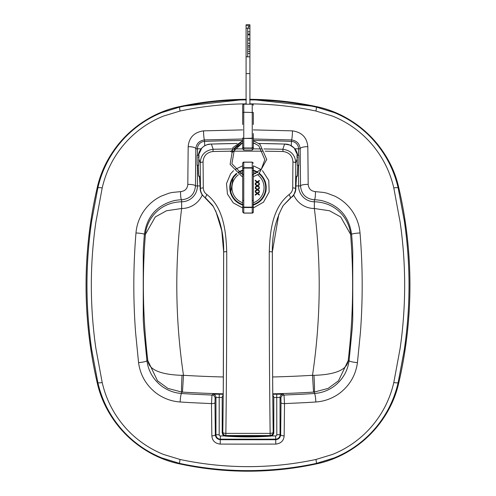 <?xml version="1.0" encoding="UTF-8"?>
<svg xmlns="http://www.w3.org/2000/svg" width="496" height="496" viewBox="0 0 496 496"><rect width="100%" height="100%" fill="white"/><g stroke="black" fill="none" stroke-linecap="round" stroke-linejoin="round"><path stroke-width="0.74" d="M246.084 104.197L243.765 104.197A1.079 1.079 0 0 0 242.687 105.276L242.687 124.477M242.687 117.087L242.687 112.511L243.765 112.251L253.313 112.511L253.313 117.087M242.687 147.256L243.765 148.261L242.687 147.25L242.687 138.055L242.687 148.967L243.765 150.046L243.765 148.261L242.687 147.281M242.687 176.719L241.943 176.483L230.113 164.356L232.922 147.591L242.687 140.759L242.687 138.055L242.687 140.759L230.683 151.565L232.426 152.284L230.683 151.565M253.313 124.477L253.313 112.511M253.313 147.256L252.235 148L253.313 147.25L252.235 148.261L253.313 147.25L253.313 148.967L253.313 138.055L253.313 143.146L253.313 142.736L258.794 145.787L264.833 159.656L261.398 168.969L252.774 174.883M253.313 179.143L253.313 176.712L258.645 174.17L266.736 159.445L260.003 144.336L253.313 140.759L253.313 133.542M253.313 138.055L252.235 138.198L253.313 138.062M243.765 104.197L243.765 138.198L242.687 138.055L243.765 138.465L252.235 138.198L252.235 104.197A1.079 1.079 0 0 1 253.313 105.276A1.079 1.079 0 0 0 252.235 104.197L249.916 104.197M249.916 56.835L246.084 56.835L246.084 104.21L249.916 104.21L249.916 28.204L248.298 28.204L248.298 26.474L249.916 26.474L249.916 24.8L249.916 25.296L246.084 25.296L246.084 24.8L246.084 28.204L247.702 28.204L247.702 56.835M249.916 26.474L249.916 28.204M246.084 56.835L246.084 28.204M248.298 28.204L248.298 26.474M247.702 40.114L249.916 40.114M247.702 38.651L249.916 38.651M247.702 43.264L249.916 43.264M247.702 45.489L249.916 45.489M247.702 47.039L249.916 47.039M247.702 49.197L249.916 49.197M247.702 51.355L249.916 51.355M247.702 53.487L249.916 53.487M246.084 73.606L249.916 73.606M247.702 31.806L249.916 31.806M247.702 34.013L249.916 34.013M247.702 34.875L249.916 34.875M246.382 99.882C223.857 100.006 201.612 102.412 179.657 107.099L161.832 112.573A104.718 102.56 -32 0 0 158.844 113.838C146.308 119.4 135.234 127.081 125.618 136.884A104.991 102.839 -31.9 0 0 123.38 139.252C110.602 153.295 102.095 169.52 97.855 187.91L91.779 220.385M404.221 220.385L398.145 187.91C393.905 169.533 385.398 153.314 372.62 139.252A104.991 102.839 31.9 0 0 370.382 136.884C360.772 127.088 349.692 119.406 337.15 113.838A104.718 102.56 32 0 0 334.168 112.573L316.343 107.099C294.413 102.424 272.174 100.018 249.618 99.882M94.314 234.044A365.595 300.012 -89.9 0 1 94.711 230.758A365.93 300.012 -89.9 0 1 95.424 225.351A366.29 300.006 -89.9 0 1 95.889 222.047L102.201 187.953C106.163 170.742 114.061 155.508 125.91 142.265A99.69 97.377 148.1 0 1 128.135 139.878C137.485 130.219 148.304 122.692 160.605 117.292A99.374 97.055 148 0 1 163.599 116.039L180.048 111.036C201.878 106.38 223.987 103.986 246.382 103.862M249.618 103.862C272.044 103.999 294.153 106.392 315.952 111.036L332.401 116.039A99.374 97.055 -148 0 1 335.395 117.292C347.696 122.692 358.521 130.225 367.865 139.884A99.69 97.377 -148.1 0 1 370.09 142.265C381.939 155.527 389.837 170.754 393.799 187.953L400.111 222.047A366.29 300.006 89.9 0 1 400.576 225.351A365.93 300.012 89.9 0 1 401.289 230.758A365.595 300.012 89.9 0 1 401.686 234.044M90.129 337.9A367.511 303.081 89.9 0 0 90.539 341.18A367.852 303.068 89.9 0 0 91.295 346.816A368.218 303.062 89.9 0 0 91.772 350.114M90.136 232.605C85.92 267.654 85.926 302.752 90.142 337.894M91.772 220.385A368.218 303.062 90.1 0 0 91.295 223.684A367.852 303.068 90.1 0 0 90.539 229.319A367.511 303.081 90.1 0 0 90.129 232.605M94.327 336.455C90.334 302.275 90.334 268.138 94.321 234.044M125.903 428.24C114.061 414.991 106.163 399.764 102.201 382.546L95.895 348.452A366.29 300.006 -90.1 0 1 95.424 345.154A365.93 300.012 -90.1 0 1 94.711 339.741A365.595 300.012 -90.1 0 1 94.314 336.455M91.785 350.114L97.855 382.59C102.095 400.985 110.602 417.204 123.374 431.253A104.991 102.839 -148.1 0 0 125.618 433.616C135.228 443.418 146.308 451.1 158.844 456.661A104.718 102.56 -148 0 0 161.832 457.932L179.657 463.407C201.605 468.088 223.845 470.493 246.382 470.623A308.903 291.722 0 0 0 249.618 470.617C272.161 470.487 294.407 468.081 316.343 463.407L334.168 457.926A104.718 102.56 148 0 0 337.156 456.661C349.692 451.1 360.772 443.418 370.382 433.616A104.991 102.839 148.1 0 0 372.62 431.253C385.398 417.204 393.905 400.985 398.145 382.59L404.221 350.114M370.09 428.24A99.69 97.377 -31.9 0 1 367.865 430.621C358.521 440.281 347.696 447.814 335.395 453.214A99.374 97.055 -32 0 1 332.401 454.466L315.952 459.47C294.14 464.12 272.031 466.507 249.618 466.643A306.491 288.765 180 0 1 246.382 466.637C223.975 466.513 201.866 464.126 180.048 459.47L163.599 454.466A99.374 97.055 32 0 1 160.605 453.214C148.304 447.814 137.479 440.281 128.129 430.621A99.69 97.377 31.9 0 1 125.91 428.24M405.871 232.605A367.511 303.081 -90.1 0 0 405.461 229.319A367.852 303.068 -90.1 0 0 404.705 223.684A368.218 303.062 -90.1 0 0 404.228 220.385M404.228 350.114A368.218 303.062 -89.9 0 0 404.705 346.816A367.852 303.068 -89.9 0 0 405.461 341.18A367.511 303.081 -89.9 0 0 405.871 337.9C410.074 302.777 410.074 267.679 405.864 232.605M401.686 336.455A365.595 300.012 90.1 0 1 401.289 339.741A365.93 300.012 90.1 0 1 400.576 345.154A366.29 300.006 90.1 0 1 400.111 348.452L393.799 382.546C389.837 399.764 381.939 414.991 370.097 428.24M401.679 336.455C405.66 302.3 405.66 268.162 401.679 234.044L401.748 234.639M215.103 398.288L215.952 397.463L219.189 397.439L219.275 394.202L212.827 394.233L211.978 395.052L211.488 403.601A442.823 15.457 90 0 0 211.848 435.841C212.294 440.733 215.072 443.48 220.187 444.094A419.201 14.632 0 0 0 275.813 444.094C280.941 443.486 283.718 440.733 284.152 435.841A3.236 1.097 -179.3 0 1 280.655 434.738C280.364 437.689 278.684 439.338 275.609 439.704A416.138 14.52 180 0 1 220.391 439.704C217.322 439.338 215.636 437.683 215.345 434.738A439.592 15.339 -90 0 1 214.991 402.733L215.103 398.288A3.236 3.23 -134 0 0 211.978 395.052L194.277 394.258A426.002 178.672 180 0 1 190.743 394.06A426.169 177.965 -179.9 0 1 181.629 393.489C175.336 393.049 169.489 391.139 164.095 387.76A36.27 34.999 42 0 1 161.429 385.907C153.183 379.397 148.347 370.989 146.921 360.673L143.852 329.077A391.431 245.929 -90 0 1 143.617 325.68A391.276 246.078 -90 0 1 143.443 322.964A391.139 246.221 -90 0 1 143.251 319.61L143.251 250.895A391.139 246.221 -90 0 1 143.443 247.541A391.276 246.078 -90 0 1 143.617 244.826A391.431 245.929 -90 0 1 143.852 241.428A391.728 245.638 -90 0 1 144.398 234.286C146.996 216.25 157.114 204.978 174.753 200.477L178.529 199.944A38.459 37.51 125.3 0 1 181.617 199.795C190.03 198.902 194.649 194.283 195.467 185.944A434.335 15.159 -90 0 1 195.833 148.819C196.329 143.685 199.212 140.728 204.488 139.94L242.687 138.998M273.804 397.513A1077.957 1077.957 0 0 0 276.811 397.439L280.048 397.463A3.236 3.23 -45.9 0 1 283.173 394.233L276.725 394.202A1074.72 1074.72 0 0 1 272.8 394.301M212.827 394.233A3.236 3.23 -134.1 0 1 215.952 397.463L215.952 434.738A4.439 4.439 0 0 0 220.391 439.177L275.609 439.177A4.439 4.439 0 0 0 280.048 434.738L280.048 397.463L280.897 398.288A3.236 3.23 -46 0 1 284.022 395.052L283.173 394.233M284.152 435.841A442.823 15.457 -90 0 0 284.512 403.601L284.022 395.052L301.723 394.258A426.002 178.672 180 0 0 305.257 394.06A426.169 177.965 179.9 0 0 314.371 393.489A6.746 0.949 86.2 0 1 315.822 401.996C323.683 401.444 330.962 398.982 337.652 394.611A43.846 42.73 138 0 0 340.293 392.727M315.822 401.996A437.639 183.433 -0.1 0 1 309.504 402.392A437.528 184.016 -0.1 0 1 305.976 402.603L284.512 403.601A3.236 0.862 -179.4 0 1 281.009 402.733A439.592 15.339 90 0 1 280.655 434.738L276.811 434.738A1.203 1.203 0 0 1 275.609 435.941L271.616 435.941M313.546 392.107A17.881 0.329 176.5 0 1 314.284 392.063L328.16 388.387L338.514 380.779L348.198 360.573C347.132 369.694 335.724 374.616 313.962 375.354L312.517 375.292L313.546 392.107A1074.237 1074.237 0 0 1 272.788 393.824M223.367 376.972A1057.391 1057.391 0 0 1 183.483 375.292L182.038 375.354C160.282 374.616 148.868 369.694 147.802 360.573L157.486 380.773L167.834 388.387L181.716 392.063A17.881 0.329 -176.5 0 1 182.454 392.107A1074.237 1074.237 0 0 0 223.212 393.824M242.687 129.896L203.54 130.857C194.097 132.277 188.982 137.559 188.189 146.711A441.043 15.395 90 0 0 187.817 184.407C187.376 188.753 184.965 191.158 180.581 191.63L172.255 192.46A45.303 44.485 -54.4 0 0 168.727 193.297L161.212 196.149C155.118 199.119 149.941 203.261 145.675 208.568C140.015 215.754 136.784 223.882 135.978 232.959A404.494 255.068 90 0 0 135.575 238.086A404.265 255.322 90 0 0 135.334 241.478A404.097 255.502 90 0 0 135.117 244.671A403.942 255.663 90 0 0 134.912 248.025C133.455 272.831 133.455 297.65 134.912 322.481A403.942 255.663 90 0 0 135.117 325.829A404.097 255.502 90 0 0 135.334 329.028A404.265 255.322 90 0 0 135.575 332.419L138.564 362.644C140.244 374.895 145.954 384.927 155.707 392.727A43.846 42.73 -138 0 0 158.348 394.611M138.564 362.644A6.746 0.998 -7 0 0 146.921 360.673L147.802 360.573A643.275 643.275 0 0 1 145.39 234.366L155.298 216.938L166.513 210.757L181.648 208.506A22.562 22.562 0 0 0 202.312 194.885M158.348 394.618C165.019 398.982 172.298 401.438 180.178 401.996A6.746 0.949 -86.2 0 1 181.629 393.489L181.716 392.063A16.858 0.713 -86.5 0 1 182.038 375.354M180.178 401.996A437.639 183.433 0.1 0 0 186.496 402.392A437.528 184.016 0.1 0 0 190.024 402.603L211.488 403.601A3.236 0.862 -0.6 0 0 214.991 402.733M276.811 434.738L276.725 394.202M275.813 444.094L275.609 435.941M220.187 444.094L220.391 435.941A1.203 1.203 0 0 1 219.189 434.738L219.189 397.439A1077.957 1077.957 0 0 0 222.196 397.513M211.848 435.841A3.236 1.097 -0.7 0 0 215.345 434.738L219.189 434.738M334.571 385.907A36.27 34.999 -42 0 1 331.905 387.76C326.498 391.139 320.652 393.049 314.371 393.489L314.284 392.063A16.858 0.713 86.5 0 0 313.962 375.354M293.688 194.891A22.562 22.562 0 0 0 314.352 208.506L329.487 210.757L340.702 216.938L350.61 234.366L351.602 234.286A6.746 0.676 -4.7 0 1 360.022 232.959C359.216 223.888 355.985 215.76 350.331 208.562C346.065 203.267 340.882 199.132 334.788 196.143L327.273 193.297A45.303 44.485 54.4 0 0 323.745 192.46L315.419 191.63C311.029 191.146 308.617 188.74 308.183 184.407A6.746 1.544 179.5 0 0 300.533 185.944C301.332 194.265 305.951 198.877 314.383 199.795A38.459 37.51 -125.3 0 1 317.471 199.944L321.247 200.477C338.886 204.978 349.004 216.244 351.602 234.286A391.728 245.638 90 0 1 352.148 241.428A391.431 245.929 90 0 1 352.383 244.826A391.276 246.078 90 0 1 352.557 247.541A391.139 246.221 90 0 1 352.749 250.895L352.749 319.61A391.139 246.221 90 0 1 352.557 322.964A391.276 246.078 90 0 1 352.383 325.68A391.431 245.929 90 0 1 352.148 329.077L349.079 360.673C347.653 370.989 342.817 379.403 334.571 385.9M314.383 208.506L314.365 201.767C337.007 202.411 349.358 219.685 350.61 234.366A643.275 643.275 0 0 1 348.198 360.573L349.079 360.673A6.746 0.998 7 0 0 357.436 362.644L360.425 332.419A404.265 255.322 -90 0 0 360.666 329.028A404.097 255.502 -90 0 0 360.883 325.829A403.942 255.663 -90 0 0 361.088 322.481C362.551 297.656 362.551 272.837 361.088 248.025A403.942 255.663 -90 0 0 360.883 244.671A404.097 255.502 -90 0 0 360.666 241.478A404.265 255.322 -90 0 0 360.425 238.086A404.494 255.068 -90 0 0 360.022 232.959M340.287 392.72C350.046 384.927 355.756 374.902 357.436 362.644M135.978 232.959A6.746 0.676 4.7 0 1 144.398 234.286L145.39 234.366C146.649 219.678 158.987 202.411 181.617 201.767L181.617 208.506M200.074 185.944L197.427 185.944A15.822 15.822 0 0 1 181.635 201.767L181.648 208.506A609.851 609.851 0 0 0 183.483 375.292L182.454 392.107M308.183 184.407A441.043 15.395 -90 0 0 307.811 146.711C307.018 137.553 301.903 132.271 292.46 130.857A6.746 0.614 92.5 0 1 291.512 139.94C296.788 140.721 299.671 143.685 300.167 148.819A434.335 15.159 90 0 1 300.533 185.944L298.573 185.944L298.573 165.255M188.189 146.711A6.746 2.114 0.7 0 1 195.833 148.819L197.427 148.819L197.427 155.273M203.54 130.857A6.746 0.614 87.5 0 0 204.488 139.94L204.544 141.397A7.421 7.421 0 0 0 197.427 148.819L201.134 148.819M307.811 146.711A6.746 2.114 179.3 0 0 300.167 148.819L298.573 148.819A7.421 7.421 0 0 0 291.456 141.397A1067.987 1067.987 0 0 0 253.313 140.529M187.817 184.407A6.746 1.544 0.5 0 1 195.467 185.944L197.427 185.944L197.427 165.255M180.581 191.63A6.746 1.042 89.6 0 0 181.617 199.795L181.617 201.767M197.123 165.255L197.123 155.273M315.419 191.63A6.746 1.042 90.4 0 1 314.383 199.795L314.383 201.767A15.822 15.822 0 0 1 298.573 185.944L295.926 185.944M298.877 155.273L298.877 165.255M292.46 130.857L253.313 129.896M253.313 138.998L291.512 139.94L291.276 145.725M242.966 170.568L242.68 170.351A18.067 18.067 0 0 0 238.185 172.447M236.586 173.612A18.067 18.067 0 0 0 233.002 177.543L233.294 177.822M233.256 177.878L233.002 177.543M232.922 177.549A18.129 18.129 0 0 0 232.922 197.675L233.002 197.681A18.067 18.067 0 0 0 242.68 204.873L242.966 204.662M262.744 197.346L262.998 197.681A18.067 18.067 0 0 1 253.32 204.873L253.034 204.662M263.078 197.675A18.129 18.129 0 0 0 263.078 177.549L262.998 177.543A18.067 18.067 0 0 0 259.414 173.612M257.815 172.447A18.067 18.067 0 0 0 253.32 170.351L253.034 170.568M253.32 170.767L253.32 170.351M232.922 197.675L233.256 197.346M263.078 177.549L262.744 177.878M242.68 170.351L242.68 170.767M253.32 204.873L253.32 204.457M242.68 204.457L242.68 204.873M253.313 212.021L253.313 166.371M253.313 196.081L253.313 200.88L252.774 200.341M253.313 166.253L253.313 168.541L253.313 166.253M242.687 168.541L242.687 166.371M242.687 208.853L242.687 206.683M242.687 163.203L242.687 212.021L243.765 213.1L252.272 213.1L253.313 212.083L252.272 213.1M242.687 196.081L242.687 200.88L243.226 200.341M253.313 163.141L252.235 162.124L253.313 163.203M252.235 162.124L243.728 162.124L242.687 163.141L243.728 162.124M243.765 213.1L243.765 207.154L242.687 206.714L243.765 207.526L252.235 207.526L253.313 206.714L252.235 207.154L252.235 213.026L243.765 213.026L242.687 212.059M252.235 168.07L253.313 168.51L252.235 167.704L252.235 207.154L243.765 207.154L243.765 167.704L242.687 168.51L243.765 168.07L252.235 168.07M255.285 192.163L255.285 191.518L257.381 193.08L259.327 191.704L259.327 192.336L257.796 193.403L259.327 194.531L259.327 195.114L257.405 193.713L255.285 195.226L255.285 194.568L256.978 193.378L255.285 192.163M255.285 188.387L255.285 187.742L257.381 189.311L259.327 187.928L259.327 188.567L257.796 189.627L259.327 190.762L259.327 191.344L257.405 189.943L255.285 191.456L255.285 190.799L256.978 189.602L255.285 188.387M255.285 184.617L255.285 183.973L257.381 185.535L259.327 184.159L259.327 184.791L257.796 185.857L259.327 186.992L259.327 187.575L257.405 186.167L255.285 187.68L255.285 187.029L256.978 185.833L255.285 184.617M255.285 180.848L255.285 180.203L257.381 181.765L259.327 180.389L259.327 181.021L257.796 182.088L259.327 183.216L259.327 183.799L257.405 182.398L255.285 183.911L255.285 183.253L256.978 182.063L255.285 180.848M253.313 170.767A17.664 17.664 0 0 1 257.461 172.695M259.086 173.854A17.664 17.664 0 0 1 253.313 204.464M242.687 204.464A17.664 17.664 0 0 1 236.914 173.854M238.539 172.695A17.664 17.664 0 0 1 242.687 170.767M298.958 155.273L296.961 155.273M199.045 155.273L197.042 155.273M233.535 170.661L230.59 173.836L226.492 183.57L227.447 194.035L233.25 202.883L242.687 207.973M253.313 207.967L263.525 202.132L269.161 191.977L268.782 180.439L262.471 170.655M261.008 169.465L253.313 165.819M242.687 165.813L234.999 169.471M242.687 205.164L235.104 200.663L230.541 193.235L233.331 176.595L236.369 173.439M237.95 172.273L242.687 170.054M253.313 170.06L258.056 172.267M259.637 173.433L265.273 181.449L265.999 191.134L261.646 199.869L253.313 205.164M265.162 151.193L283.042 151.497C289.292 152.408 292.59 155.924 292.938 162.056A438.197 15.376 90 0 0 292.702 187.903C292.603 190.743 291.375 192.975 289.013 194.606C272.447 207.836 269.979 231.409 269.285 251.633C269.123 313.925 269.409 374.505 270.14 433.38L225.86 433.38C226.591 374.499 226.877 313.918 226.715 251.633C226.033 231.365 223.485 207.725 206.987 194.606C204.625 192.981 203.397 190.749 203.298 187.903A438.197 15.376 -90 0 0 203.062 162.056C203.422 155.918 206.727 152.396 212.958 151.497L213.156 149.253C205.022 150.449 200.713 155.012 200.21 162.955A435.011 15.184 90 0 1 200.44 188.61C200.52 191.964 201.81 194.767 204.315 197.03C201.605 194.637 200.223 191.828 200.161 188.61A1.618 1.172 177.9 0 0 200.161 188.666L200.049 185.188A1.618 0.961 178.5 0 0 200.055 185.231M272.887 396.075L272.757 392.46A1.618 0.67 179.1 0 1 272.757 392.485L272.856 395.721M272.713 390.464A1.618 0.372 179.6 0 1 272.726 390.513A1.618 0.372 179.6 0 1 272.713 390.563L272.757 392.485A438.018 15.289 -90 0 0 273.178 432.295A3.236 1.085 -0.7 0 1 270.14 433.38L270.165 435.525L270.797 436.108A323.578 323.578 0 0 1 225.203 436.108L223.064 435.085L222.196 432.878L222.196 397.166L223.132 394.884M278.864 214.074L272.36 251.844L272.639 378.057A1.618 0.322 -0.4 0 0 272.639 378.045L272.713 390.563M282.336 206.975L282.739 206.311M295.945 185.231A1.618 0.961 -178.5 0 0 295.951 185.188L295.839 188.666A1.618 1.172 -177.9 0 0 295.839 188.61C295.783 191.834 294.395 194.637 291.685 197.03L283.309 205.418C275.646 219.337 271.988 234.825 272.335 251.875L269.285 251.633M292.702 187.903A3.236 0.719 0.5 0 1 295.56 188.61C295.48 191.958 294.19 194.767 291.685 197.03A1.618 0.868 50 0 1 291.66 197.055L291.66 197.055A1.618 0.868 50 0 1 291.617 197.086M296.056 177.5L296.41 176.929L295.951 185.188A1.618 0.961 -178.5 0 0 295.951 185.151L295.56 188.61A435.011 15.184 -90 0 1 295.79 162.955C295.312 155.025 290.997 150.455 282.844 149.253L263.984 148.936M296.366 177.078A1.618 1.618 -135 0 0 296.54 176.347L295.951 185.151M294.178 148.006L294.178 148.019A13.479 13.423 2.6 0 1 297.631 155.273L294.178 148.006L289.807 145.012L284.611 144.069C288.139 143.939 291.326 145.254 294.178 148.019M286 144.119L285.405 144.069M297.402 165.255L297.191 158.782C296.875 154.355 296.986 154.033 297.519 157.802M201.822 148.019L198.369 155.273A13.479 13.423 -2.6 0 1 201.822 148.019C204.668 145.266 207.855 143.945 211.389 144.069L210.019 144.119M223.144 395.715L223.243 392.485A1.618 0.67 -179.1 0 1 223.243 392.46L223.274 390.513A1.618 0.372 -179.6 0 1 223.287 390.464M222.202 396.949L223.132 395.851M224.93 436.077L225.835 435.525L225.86 433.38A3.236 1.085 0.7 0 1 222.822 432.295A438.018 15.289 90 0 0 223.243 392.485L223.287 390.563A1.618 0.372 -179.6 0 1 223.274 390.513L223.64 251.844L221.78 230.702L215.661 210.732M223.361 378.051A1.618 0.322 0.4 0 0 223.361 378.064A1.618 0.322 0.4 0 0 223.361 378.076L223.287 390.563M204.383 197.086A1.618 0.868 -50 0 1 204.34 197.055A1.618 0.868 -50 0 1 204.315 197.03L213.435 206.596M206.987 194.606A3.236 0.657 -57.2 0 0 205.505 197.861A1.618 0.316 122.9 0 0 205.542 197.923L204.34 197.055C202.56 194.395 202.077 197.284 200.161 188.666M203.298 187.903A3.236 0.719 -0.5 0 0 200.44 188.61L200.049 185.151A1.618 0.961 178.5 0 0 200.049 185.188L199.59 176.929L199.944 177.5M200.049 185.151L199.46 176.347A1.618 1.618 135 0 0 199.634 177.072M210.757 144.063L206.82 144.782L203.918 146.227L201.835 148.006M198.481 157.802C199.026 154.033 199.132 154.361 198.809 158.782L198.598 165.255M223.219 395.399L223.138 395.796M272.868 394.884L273.804 397.166L272.868 395.845M273.792 433.157L273.804 397.166L273.786 433.225L272.688 435.327L270.797 436.108L272.8 435.221M222.196 397.166L222.196 432.878L222.822 432.295A3.236 3.23 47 0 0 225.835 435.525L270.165 435.525A3.236 3.23 -47 0 0 273.178 432.295L273.804 432.878M203.062 162.056A3.236 0.905 179.4 0 0 200.21 162.955L198.809 158.782M283.042 151.497L282.844 149.253L284.611 144.069A1078.881 1074.41 -0 0 0 258.931 143.505M292.938 162.056A3.236 0.905 0.6 0 1 295.79 162.955L297.191 158.782M289.013 194.606A3.236 0.657 57.2 0 1 290.495 197.861A1.618 0.316 -122.9 0 1 290.458 197.923L291.66 197.055C293.111 196.869 294.506 194.072 295.839 188.666M212.691 205.418C220.342 219.288 224 234.775 223.665 251.875L223.361 378.076L223.64 251.881M252.235 148L243.765 148L243.765 138.465L252.235 138.465L252.235 150.046L253.313 148.967M243.765 148.261L252.235 148.261M393.799 187.953A6.746 1.029 167.3 0 1 398.145 187.91L398.796 187.761A431.632 431.632 0 0 1 398.796 382.738A107.967 107.967 0 0 1 316.442 463.884A323.745 323.745 0 0 1 179.558 463.884A107.967 107.967 0 0 1 97.204 382.738A431.632 431.632 0 0 1 97.204 187.761L97.204 187.761A107.967 107.967 0 0 1 179.558 106.621L179.558 106.621A323.745 323.745 0 0 1 246.084 99.312M180.048 111.036A6.746 0.502 77.9 0 1 179.657 107.099L179.558 106.621C139.481 114.824 105.995 147.814 97.204 187.761L97.855 187.91A6.746 1.029 -167.3 0 1 102.201 187.953M249.916 99.312A323.745 323.745 0 0 1 316.442 106.621A107.967 107.967 0 0 1 398.796 187.761L398.796 187.761C413.658 252.755 413.658 317.75 398.796 382.738L398.796 382.738C390.005 422.691 356.519 455.681 316.442 463.884L316.343 463.407A6.746 0.502 77.9 0 0 315.952 459.47M315.952 111.036A6.746 0.502 102.1 0 0 316.343 107.099L316.442 106.621C356.519 114.824 390.005 147.814 398.796 187.761M102.201 382.546A6.746 1.029 167.3 0 1 97.855 382.59L97.204 382.738C105.995 422.691 139.481 455.681 179.558 463.884L179.558 463.884C225.184 473.637 270.816 473.637 316.442 463.884M180.048 459.47A6.746 0.502 102.1 0 0 179.657 463.407L179.558 463.884M398.796 382.738L398.145 382.59A6.746 1.029 -167.3 0 1 393.799 382.546M224.384 435.941L220.391 435.941M280.897 398.288L281.009 402.733M223.2 394.301A1074.72 1074.72 0 0 1 219.275 394.202M314.365 201.767L314.352 208.506A609.851 609.851 0 0 1 312.517 375.292A1057.391 1057.391 0 0 1 272.633 376.972M294.866 148.819L298.573 148.819L298.573 155.273M204.724 145.725L204.544 141.397A1067.987 1067.987 0 0 1 242.687 140.529M259.526 173.526A18.203 18.203 0 0 1 253.313 205.022M242.687 205.022A18.203 18.203 0 0 1 236.474 173.526M238.068 172.36A18.203 18.203 0 0 1 242.687 170.202M253.313 170.202A18.203 18.203 0 0 1 257.932 172.36M252.235 162.198L252.235 167.704L243.765 167.704L243.765 162.198L252.235 162.198M253.313 172.472A16.046 16.046 0 0 1 255.886 173.637M257.666 174.803A16.046 16.046 0 0 1 253.313 202.759M242.687 202.759A16.046 16.046 0 0 1 238.334 174.803M240.114 173.637A16.046 16.046 0 0 1 242.687 172.472M212.958 151.497L230.838 151.193M232.94 151.168L263.066 151.168M272.36 251.881L272.639 378.045L272.335 251.875M290.389 197.929A1.618 0.316 -122.9 0 0 290.458 197.923L283.303 205.425M296.899 176.657A1.618 1.618 -135 0 0 297.377 175.503L296.54 176.347M297.209 176.223L297.774 165.255L297.377 175.503M232.023 148.936L213.156 149.253L211.389 144.069A1078.881 1074.41 -0 0 1 237.069 143.505M212.697 205.425L205.542 197.923A1.618 0.316 122.9 0 0 205.611 197.929M199.46 176.347L198.623 175.503A1.618 1.618 135 0 0 199.094 176.65L199.634 177.19M198.623 175.503L198.226 165.255L198.443 174.201L199.001 176.551M261.702 148.918L253.313 148.862M242.687 148.862L234.298 148.918M226.715 251.633L223.665 251.875M246.084 24.8L249.916 24.8M252.235 150.046L243.765 150.046M97.204 187.761C82.342 252.755 82.342 317.75 97.204 382.738M179.558 106.621L246.084 99.305M249.916 99.305L316.442 106.621M232.426 152.284L242.687 142.736L234.558 148.564L231.905 163.754L242.687 174.735M243.226 174.883L242.687 174.344M252.557 213.044L253.003 212.765M253.208 212.468L253.313 212.083M243.443 162.18L242.997 162.459M242.792 162.756L242.687 163.141M298.958 165.255L297.321 165.255M198.679 165.255L197.042 165.255M272.757 392.46L272.639 378.045M296.906 176.65L296.366 177.19M210.843 144.063L237.107 143.48M240.895 143.449L242.687 143.437M253.313 143.437L255.105 143.449M258.893 143.48L285.132 144.063M223.107 396.137L223.243 392.46M225.203 436.108L270.797 436.108M222.196 432.878L222.933 434.936"/></g></svg>
